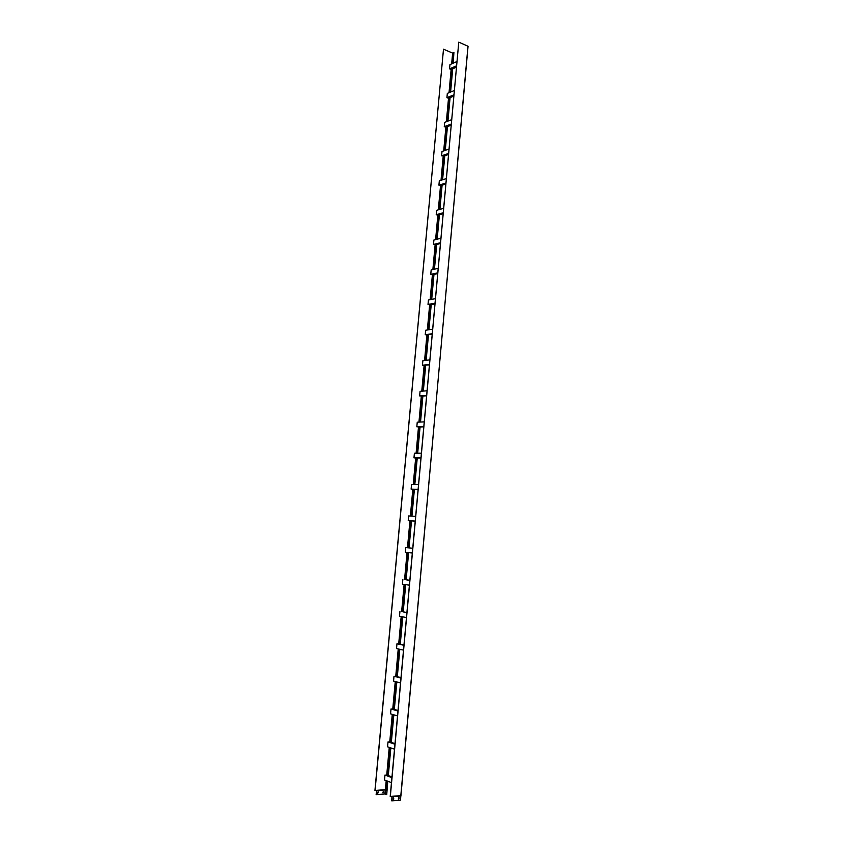 <?xml version="1.0" encoding="UTF-8"?>
<svg xmlns="http://www.w3.org/2000/svg" width="843" height="843" viewBox="0 0 843 843"><rect width="100%" height="100%" fill="white"/><g stroke="black" fill="none" stroke-linecap="round" stroke-linejoin="round"><path stroke-width="1.26" d="M454.272 90.549L447.317 93.394L446.927 97.672L448.423 98.262L453.766 96.113M446.927 97.672L453.871 94.859M456.895 61.56L449.951 64.616L449.561 68.863L451.047 69.484L452.417 68.894L450.288 92.182M451.901 69.115L449.772 92.393M443.576 208.369L436.621 210.328L436.221 214.712L437.738 215.197L443.091 213.711M436.221 214.712L443.176 212.784M446.274 178.632L439.319 180.823L438.918 185.175L441.806 185.26L439.593 209.496M441.289 185.428L439.077 209.633M432.607 329.202L425.652 330.245L425.241 334.734L432.143 334.323M425.241 334.734L432.196 333.723M435.378 298.696L428.423 299.982L428.012 304.449L430.931 304.597L428.634 329.792M430.404 304.681L428.107 329.876M421.363 453.165L414.398 453.239L413.976 457.854L420.92 458.055M413.976 457.854L420.942 457.812M424.198 421.869L417.243 422.195L416.821 426.779L419.772 426.99L417.38 453.207M419.256 427.011L416.863 453.218M441.806 185.26L445.778 184.037M438.918 185.175L445.873 183.026M448.95 149.085L442.006 151.498L441.606 155.829L444.482 155.902L442.29 179.886M443.966 156.071L441.774 180.054M405.399 584.599L402.922 611.818L406.895 612.513M406.884 612.724L402.922 611.818M399.93 611.512L399.487 616.275L406.442 617.529M404.882 584.526L402.406 611.733M419.772 426.99L423.755 426.821M416.821 426.779L423.776 426.495M427.022 390.783L420.067 391.342L419.645 395.904L422.585 396.094L420.214 422.058M422.069 396.136L419.698 422.08M396.537 681.871L394.029 709.353L398.001 710.512M397.959 711.018L391.004 708.984L394.029 709.353M391.004 708.984L390.562 713.842L397.517 715.918M396.02 681.745L393.512 709.195M438.128 268.401L431.173 269.908L430.762 274.344L432.301 274.765L437.654 273.638M430.762 274.344L437.717 272.869M440.857 238.284L433.903 240.023L433.502 244.438L436.4 244.554L434.145 269.265M435.884 244.681L433.629 269.37M415.62 516.369L408.665 515.937L408.244 520.605L411.215 520.869L408.75 547.855L412.733 548.256L405.768 547.581L405.346 552.291L412.301 553.019M405.768 547.581L408.75 547.855M410.689 520.826L408.233 547.813M399.508 649.236L397.011 676.623L400.994 677.624M400.952 678.035L393.997 676.276L397.011 676.623M393.997 676.276L393.555 681.102L400.509 682.904M398.992 649.121L396.495 676.497M452.417 68.894L456.39 67.166M449.561 68.863L456.506 65.838M452.406 63.531L453.913 52.424L452.923 63.309M402.459 616.813L399.972 644.115L403.955 644.969M403.923 645.274L396.969 643.789L399.972 644.115M396.969 643.789L396.537 648.583L403.491 650.111M401.942 616.718L399.456 644.01M411.215 520.869L415.188 521.132M408.244 520.605L415.199 521.079M418.497 484.662L411.542 484.483L411.121 489.13L414.082 489.372L411.647 516.116M413.565 489.351L411.131 516.085M414.082 489.372L418.065 489.488M411.121 489.13L418.075 489.34M416.421 458.076L414.008 484.546M416.937 458.076L414.524 484.556M430.931 304.597L434.904 303.88M428.012 304.449L434.967 303.206M433.154 274.586L430.878 299.528M433.671 274.481L431.395 299.434M390.52 747.804L388.001 775.455L391.974 776.93M391.911 777.636L384.966 775.044L388.001 775.455M384.966 775.044L384.513 779.975L391.468 782.61M390.003 747.625L387.485 775.254M444.482 155.902L448.455 154.543M441.606 155.829L448.56 153.447M451.616 119.727L444.672 122.361L444.272 126.661L445.778 127.219L447.138 126.713L444.978 150.465M446.621 126.903L444.461 150.644M398.528 799.027L398.908 797.436M391.763 800.85L400.467 800.144L400.836 796.003L392.143 796.688L391.763 800.85L391.942 796.361M393.217 799.449L393.607 797.857M399.118 798.563L398.381 798.627L398.971 797.457L399.002 798.521M393.818 798.985L393.07 799.048L393.67 797.878L393.702 798.943M458.771 42.15L468.055 46.26L400.836 795.634L390.204 796.445L458.771 42.15L390.32 796.487M468.055 46.26L400.815 795.655M467.981 46.175L400.91 795.992M447.138 126.713L451.121 125.238M422.585 396.094L426.569 395.788M436.4 244.554L440.383 243.574M393.017 714.579L390.509 742.114L394.998 743.61M407.801 552.544L405.325 579.668L409.824 580.279M429.825 359.887L422.87 360.699L422.448 365.219L429.361 364.956M444.272 126.661L451.226 124.058M449.266 97.925L447.127 121.434M449.783 97.714L447.644 121.234M419.645 395.904L426.6 395.367M425.388 365.398L423.038 391.11M424.861 365.451L422.522 391.152M427.643 334.977L425.325 360.414M428.16 334.903L425.841 360.351M408.318 552.597L405.841 579.731M393.533 714.727L391.026 742.293M438.592 214.954L436.358 239.412M439.108 214.817L436.885 239.286M382.817 792.483L383.544 792.42L383.407 791.335L382.817 792.483M387.791 781.208L386.726 794.549L384.882 793.98L385.251 789.912L376.631 790.555L376.136 794.591L376.621 790.323M384.882 793.98L376.252 794.633M377.548 792.873L378.296 792.82L378.149 791.725L377.548 792.873M383.344 791.324L382.964 792.873M378.086 791.714L377.706 793.274M375.061 790.439L443.492 49.189L374.945 790.397L376.631 790.555M386.969 780.903L386.136 790.028L386.948 790.492L386.568 794.559M387.485 781.103L386.652 790.228M453.913 52.424L453.218 63.172M452.712 68.757L450.594 92.056M450.088 97.588L447.939 121.118M447.443 126.608L445.273 150.36M444.777 155.797L442.596 179.791M442.101 185.175L439.898 209.401M439.414 214.733L437.18 239.212M436.706 244.481L434.451 269.202M433.976 274.418L431.7 299.381M431.226 304.534L428.929 329.75M428.465 334.85L426.147 360.319M425.683 365.367L423.344 391.078M422.891 396.073L420.52 422.037M420.067 426.969L417.675 453.207M417.232 458.076L414.819 484.567M414.387 489.383L411.942 516.137M411.51 520.879L409.055 547.887M408.623 552.629L406.147 579.773M405.704 584.642L403.217 611.87M402.764 616.865L400.277 644.178M399.814 649.3L397.316 676.697M396.832 681.955L394.334 709.437M393.839 714.822L391.331 742.388M390.825 747.91L388.307 775.56M386.22 780.618L385.388 789.68L376.768 790.312M443.492 49.189L452.638 53.098L453.386 52.782M386.273 780.639L385.251 789.912L386.147 789.965M385.209 794.022L385.578 789.954L386.948 790.492M433.502 244.438L440.457 242.731M394.945 744.211L388.001 741.903L390.509 742.114M388.001 741.903L387.548 746.803L394.503 749.153M409.814 580.395L405.325 579.668M402.859 579.447L402.427 584.178L409.382 585.168M422.448 365.219L429.414 364.45M452.638 53.098L451.658 63.868M451.142 69.442L449.024 92.698M448.518 98.22L446.368 121.719M445.873 127.188L443.703 150.908M443.207 156.334L441.026 180.286M440.531 185.66L438.328 209.854M437.844 215.165L435.61 239.602M435.125 244.86L432.88 269.539M432.406 274.744L430.13 299.665M429.656 304.818L427.359 329.982M426.895 335.082L424.577 360.498M424.113 365.535L421.774 391.205M421.31 396.189L418.95 422.111M418.497 427.032L416.105 453.218M415.662 458.086L413.249 484.525M412.817 489.33L410.372 516.042M409.94 520.774L407.485 547.729M407.053 552.471L404.577 579.562M404.134 584.42L401.647 611.596M401.194 616.581L398.707 643.841M398.244 648.962L395.746 676.307M395.262 681.544L392.764 708.984M392.269 714.348L389.761 741.872M389.255 747.372L386.737 774.98M452.691 53.098L451.711 63.847M451.195 69.421L449.077 92.677M448.571 98.199L446.421 121.698M445.926 127.167L443.755 150.886M443.26 156.313L441.079 180.276M440.583 185.639L438.381 209.833M437.896 215.155L435.662 239.591M435.178 244.849L432.933 269.528M432.459 274.734L430.183 299.655M429.709 304.808L427.412 329.982M426.948 335.071L424.63 360.488M424.166 365.535L421.827 391.205M421.363 396.189L419.003 422.111M418.549 427.032L416.157 453.218M415.715 458.086L413.302 484.525M412.87 489.33L410.425 516.042M409.993 520.784L407.538 547.739M407.106 552.471L404.629 579.573M404.187 584.431L401.7 611.607M401.247 616.591L398.76 643.862M398.296 648.973L395.799 676.318M395.314 681.565L392.817 708.995M392.322 714.369L389.814 741.882M389.308 747.393L386.789 775.002"/></g></svg>
